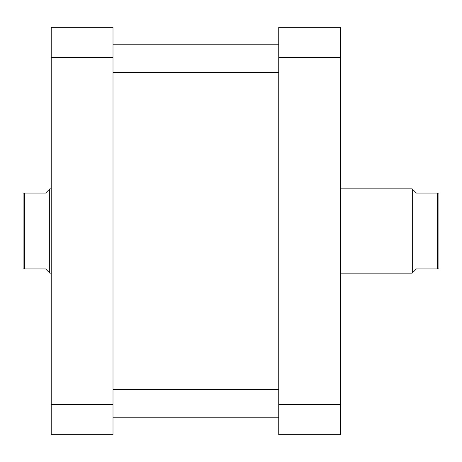 <?xml version="1.0" encoding="UTF-8"?>
<svg xmlns="http://www.w3.org/2000/svg" width="462" height="462" viewBox="0 0 462 462"><rect width="100%" height="100%" fill="white"/><g stroke="black" fill="none" stroke-linecap="round" stroke-linejoin="round"><path stroke-width="0.69" d="M340.569 273.14L412.208 273.14L412.208 188.86L416.424 193.07L437.497 193.07L437.497 268.93L438.9 268.93L438.9 193.07L437.497 193.07M437.497 268.93L416.424 268.93L412.913 272.441L412.913 189.559M24.503 268.93L23.1 268.93L23.1 193.07L24.503 193.07L24.503 268.93L45.576 268.93L49.792 273.14L49.792 188.86L51.195 188.86M49.087 272.441L49.087 189.559L45.576 193.07L24.503 193.07M340.569 27.316L340.569 434.684L278.759 434.684L278.759 27.316L340.569 27.316M278.759 404.556L340.569 404.556M340.569 57.444L278.759 57.444M113.005 404.556L113.005 434.684L51.195 434.684L51.195 27.316L113.005 27.316L113.005 404.556L51.195 404.556M51.195 57.444L113.005 57.444M278.759 417.827L113.005 417.827M278.759 389.732L113.005 389.732M412.913 272.441L412.208 273.14M49.087 189.559L49.792 188.86M51.195 273.14L49.792 273.14M340.569 188.86L412.208 188.86M278.759 72.268L113.005 72.268M278.759 44.173L113.005 44.173"/></g></svg>
